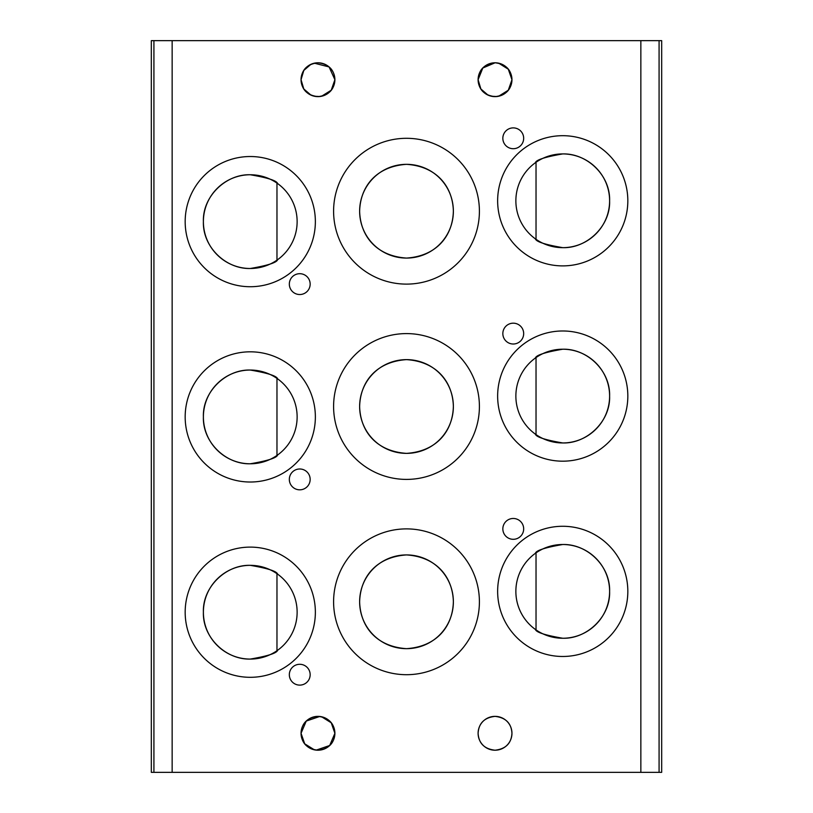 <?xml version="1.0" encoding="UTF-8"?>
<svg xmlns="http://www.w3.org/2000/svg" width="813" height="813" viewBox="0 0 813 813"><rect width="100%" height="100%" fill="white"/><g stroke="black" fill="none" stroke-linecap="round" stroke-linejoin="round"><path stroke-width="1.22" d="M315.363 221.624A65.101 65.101 0 0 0 250.262 156.523A65.101 65.101 0 0 0 185.171 221.624A65.101 65.101 0 0 0 250.262 286.725A65.101 65.101 0 0 0 315.363 221.624M627.829 200.791A65.101 65.101 0 0 0 562.738 135.69A65.101 65.101 0 0 0 497.637 200.791A65.101 65.101 0 0 0 562.738 265.892A65.101 65.101 0 0 0 627.829 200.791M315.363 416.917A65.101 65.101 0 0 0 250.262 351.816A65.101 65.101 0 0 0 185.171 416.917A65.101 65.101 0 0 0 250.262 482.018A65.101 65.101 0 0 0 315.363 416.917M627.829 396.083A65.101 65.101 0 0 0 562.738 330.982A65.101 65.101 0 0 0 497.637 396.083A65.101 65.101 0 0 0 562.738 461.184A65.101 65.101 0 0 0 627.829 396.083M406.5 138.301A72.906 72.906 0 0 0 333.594 211.207A72.906 72.906 0 0 0 406.5 284.113A72.906 72.906 0 0 0 479.406 211.207A72.906 72.906 0 0 0 406.5 138.301M406.5 333.594A72.906 72.906 0 0 0 333.594 406.5A72.906 72.906 0 0 0 406.5 479.406A72.906 72.906 0 0 0 479.406 406.5A72.906 72.906 0 0 0 406.5 333.594M513.257 127.885A10.417 10.417 0 0 0 502.841 138.301A10.417 10.417 0 0 0 513.257 148.708A10.417 10.417 0 0 0 523.674 138.301A10.417 10.417 0 0 0 513.257 127.885M299.743 273.696A10.417 10.417 0 0 0 289.326 284.113A10.417 10.417 0 0 0 299.743 294.53A10.417 10.417 0 0 0 310.16 284.113A10.417 10.417 0 0 0 299.743 273.696M513.257 323.178A10.417 10.417 0 0 0 502.841 333.594A10.417 10.417 0 0 0 513.257 344.011A10.417 10.417 0 0 0 523.674 333.594A10.417 10.417 0 0 0 513.257 323.178M299.743 468.989A10.417 10.417 0 0 0 289.326 479.406A10.417 10.417 0 0 0 299.743 489.822A10.417 10.417 0 0 0 310.16 479.406A10.417 10.417 0 0 0 299.743 468.989M495.087 62.784L482.8 68.018L478.105 79.704C478.715 69.674 484.345 64.034 494.995 62.784C505.696 64.003 511.357 69.644 511.956 79.704A16.921 16.921 0 0 0 495.036 62.784A16.921 16.921 0 0 0 478.105 79.704A16.921 16.921 0 0 0 495.036 96.635A16.921 16.921 0 0 0 511.956 79.704L508.308 69.217L498.704 63.19M314.316 63.18L329.082 66.94L334.895 79.704A16.921 16.921 0 0 0 317.964 62.784A16.921 16.921 0 0 0 301.044 79.704L303.798 70.446L310.983 64.288M321.562 96.249L331.226 90.223L334.895 79.704C334.285 69.684 328.665 64.034 318.025 62.784C307.314 63.993 301.653 69.633 301.044 79.704A16.921 16.921 0 0 0 317.964 96.635A16.921 16.921 0 0 0 334.895 79.704C334.285 89.735 328.665 95.375 318.025 96.635C307.314 95.426 301.653 89.786 301.044 79.704L303.798 88.973L310.983 95.121M478.105 733.296C478.715 723.255 484.345 717.615 494.995 716.365C505.696 717.584 511.357 723.224 511.956 733.296A16.921 16.921 0 0 0 495.036 716.365A16.921 16.921 0 0 0 478.105 733.296A16.921 16.921 0 0 0 495.036 750.216A16.921 16.921 0 0 0 511.956 733.296C511.357 723.265 505.727 717.625 495.087 716.365C484.385 717.574 478.725 723.214 478.105 733.296C478.715 743.326 484.345 748.966 494.995 750.216C505.696 748.997 511.357 743.356 511.956 733.296C511.357 743.316 505.727 748.966 495.087 750.216C484.385 749.007 478.725 743.367 478.105 733.296M321.562 716.751L331.226 722.777L334.895 733.296A16.921 16.921 0 0 0 317.964 716.365A16.921 16.921 0 0 0 301.044 733.296L306.247 721.08L319.773 716.466M314.387 749.83L304.712 743.814L301.044 733.296C301.643 743.326 307.273 748.966 317.934 750.216C328.635 748.997 334.285 743.356 334.895 733.296C334.285 723.265 328.665 717.625 318.025 716.365C307.314 717.574 301.653 723.214 301.044 733.296A16.921 16.921 0 0 0 317.964 750.216A16.921 16.921 0 0 0 334.895 733.296L329.692 745.501L316.186 750.125M315.363 612.209A65.101 65.101 0 0 0 250.262 547.108A65.101 65.101 0 0 0 185.171 612.209A65.101 65.101 0 0 0 250.262 677.31A65.101 65.101 0 0 0 315.363 612.209M627.829 591.376A65.101 65.101 0 0 0 562.738 526.275A65.101 65.101 0 0 0 497.637 591.376A65.101 65.101 0 0 0 562.738 656.477A65.101 65.101 0 0 0 627.829 591.376M406.5 528.887A72.906 72.906 0 0 0 333.594 601.793A72.906 72.906 0 0 0 406.5 674.699A72.906 72.906 0 0 0 479.406 601.793A72.906 72.906 0 0 0 406.5 528.887M513.257 518.47A10.417 10.417 0 0 0 502.841 528.887A10.417 10.417 0 0 0 513.257 539.304A10.417 10.417 0 0 0 523.674 528.887A10.417 10.417 0 0 0 513.257 518.47M299.743 664.292A10.417 10.417 0 0 0 289.326 674.699A10.417 10.417 0 0 0 299.743 685.115A10.417 10.417 0 0 0 310.16 674.699A10.417 10.417 0 0 0 299.743 664.292M498.633 96.249L508.298 90.223L511.956 79.704C511.357 89.735 505.727 95.375 495.087 96.635C484.385 95.426 478.725 89.786 478.105 79.704L480.869 88.973L488.044 95.121M536.031 629.902L536.031 552.86A46.869 46.869 0 0 0 536.031 629.902M535.391 629.445C536.174 632.321 545.289 635.258 562.738 638.246A46.869 46.869 0 0 1 515.869 591.376A46.869 46.869 0 0 1 562.738 544.507C545.269 547.505 536.153 550.442 535.391 553.307L536.031 552.86M536.031 434.599L536.031 357.568A46.869 46.869 0 0 0 536.031 434.599M535.391 434.152C536.174 437.028 545.289 439.965 562.738 442.953A46.869 46.869 0 0 1 515.869 396.083A46.869 46.869 0 0 1 562.738 349.214C545.269 352.212 536.153 355.149 535.391 358.015L536.031 357.568M536.031 239.307L536.031 162.275A46.869 46.869 0 0 0 536.031 239.307M535.391 238.859C536.174 241.735 545.289 244.672 562.738 247.66A46.869 46.869 0 0 1 515.869 200.791A46.869 46.869 0 0 1 562.738 153.921C545.269 156.919 536.153 159.856 535.391 162.722L536.031 162.275M276.969 183.098L276.969 260.14L277.609 259.693C276.847 262.558 267.731 265.495 250.262 268.493A46.869 46.869 0 0 1 203.392 221.624A46.869 46.869 0 0 1 250.262 174.754C226.004 173.952 202.447 196.411 203.392 221.563C202.478 246.949 225.892 269.205 250.262 268.493A46.869 46.869 0 0 0 297.131 221.624A46.869 46.869 0 0 0 250.262 174.754C267.711 177.742 276.827 180.679 277.609 183.555M276.969 378.401L277.609 378.848C276.827 375.972 267.711 373.035 250.262 370.047C226.004 369.244 202.447 391.703 203.392 416.856C202.478 442.242 225.892 464.497 250.262 463.786A46.869 46.869 0 0 1 203.392 416.917A46.869 46.869 0 0 1 250.262 370.047A46.869 46.869 0 0 1 297.131 416.917A46.869 46.869 0 0 1 250.262 463.786C267.731 460.788 276.847 457.851 277.609 454.985L276.969 455.432L276.969 378.401M276.969 573.693L276.969 650.725L277.609 650.278C276.847 653.144 267.731 656.081 250.262 659.079A46.869 46.869 0 0 1 203.392 612.209A46.869 46.869 0 0 1 250.262 565.34C226.004 564.537 202.447 586.996 203.392 612.148C202.478 637.534 225.892 659.79 250.262 659.079A46.869 46.869 0 0 0 297.131 612.209A46.869 46.869 0 0 0 250.262 565.34C267.711 568.328 276.827 571.265 277.609 574.141M406.5 648.662A46.869 46.869 0 0 1 359.631 601.793A46.869 46.869 0 0 1 406.5 554.923C376.561 556.905 360.25 576.773 359.631 601.935C360.423 626.925 376.531 646.65 406.5 648.662C436.449 646.681 452.8 626.782 453.369 601.569C452.628 576.651 436.235 556.834 406.5 554.923A46.869 46.869 0 0 1 453.369 601.793A46.869 46.869 0 0 1 406.5 648.662M406.5 453.369A46.869 46.869 0 0 1 359.631 406.5A46.869 46.869 0 0 1 406.5 359.631C376.561 361.612 360.25 381.48 359.631 406.632C360.423 431.632 376.531 451.357 406.5 453.369C436.449 451.388 452.8 431.49 453.369 406.276C452.628 381.358 436.235 361.541 406.5 359.631A46.869 46.869 0 0 1 453.369 406.5A46.869 46.869 0 0 1 406.5 453.369M406.5 258.077A46.869 46.869 0 0 1 359.631 211.207A46.869 46.869 0 0 1 406.5 164.338C376.561 166.319 360.25 186.187 359.631 211.339C360.423 236.339 376.531 256.065 406.5 258.077C436.449 256.095 452.8 236.187 453.369 210.984C452.628 186.065 436.235 166.248 406.5 164.338A46.869 46.869 0 0 1 453.369 211.207A46.869 46.869 0 0 1 406.5 258.077M562.738 153.921A46.869 46.869 0 0 1 609.608 200.791A46.869 46.869 0 0 1 562.738 247.66C586.996 248.463 610.553 226.004 609.608 200.852C610.522 175.466 587.108 153.21 562.738 153.921M562.738 349.214A46.869 46.869 0 0 1 609.608 396.083A46.869 46.869 0 0 1 562.738 442.953C586.996 443.756 610.553 421.297 609.608 396.144C610.522 370.758 587.108 348.503 562.738 349.214M562.738 544.507A46.869 46.869 0 0 1 609.608 591.376A46.869 46.869 0 0 1 562.738 638.246C586.996 639.048 610.553 616.589 609.608 591.437C610.522 566.051 587.108 543.795 562.738 544.507M661.68 772.35L661.68 40.65L661.68 772.35L659.079 772.35L659.079 40.65L153.921 40.65L153.921 772.35L151.32 772.35L151.32 40.65L153.921 40.65M172.153 40.65L172.153 772.35L153.921 772.35M640.847 40.65L640.847 772.35L172.153 772.35M659.079 772.35L640.847 772.35M659.079 40.65L661.68 40.65M314.316 96.239L319.773 96.534M491.387 96.239L496.845 96.534"/></g></svg>
